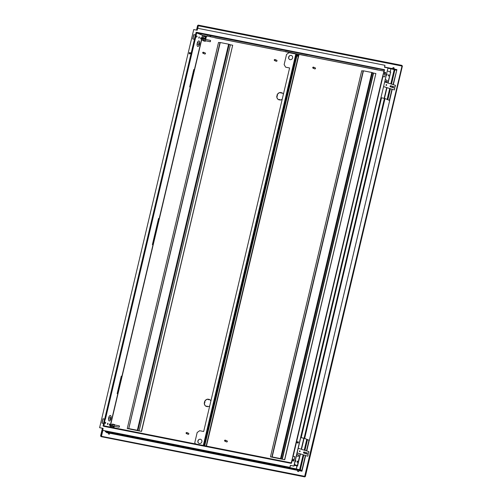 <?xml version="1.0" encoding="UTF-8"?>
<svg xmlns="http://www.w3.org/2000/svg" width="502" height="502" viewBox="0 0 502 502"><rect width="100%" height="100%" fill="white"/><g stroke="black" fill="none" stroke-linecap="round" stroke-linejoin="round"><path stroke-width="0.75" d="M104.127 423.318L103.914 422.533L104.435 422.006M195.454 36.991L195.24 36.2L195.761 35.673M294.103 459.763L293.94 460.466M294.166 459.506L293.381 459.349L292.98 459.901L293.124 460.673L293.852 460.817M385.429 73.43L385.26 74.133M385.492 73.173L384.708 73.016L384.306 73.568L384.444 74.34L385.178 74.484M108.683 417.758A2.811 1.205 101.2 0 0 109.267 420.99A2.811 1.205 101.2 0 0 110.942 418.699A2.811 1.205 101.2 0 0 110.358 415.474A2.811 1.205 101.2 0 0 108.683 417.758M110.308 415.461A2.811 1.205 -78.8 0 1 110.842 418.681A2.811 1.205 -78.8 0 1 109.216 420.977M197.223 43.216A2.811 1.205 101.2 0 0 197.807 46.441A2.811 1.205 101.2 0 0 199.482 44.151A2.811 1.205 101.2 0 0 198.899 40.926A2.811 1.205 101.2 0 0 197.223 43.216M198.848 40.919A2.811 1.205 -78.8 0 1 199.382 44.132A2.811 1.205 -78.8 0 1 197.757 46.429M110.572 417.727A0.784 0.339 -78.8 0 1 110.71 418.624A0.784 0.339 -78.8 0 1 110.239 419.264A0.784 0.339 -78.8 0 1 110.208 419.258L108.852 418.693A0.784 0.339 -78.8 0 1 108.714 417.827A0.784 0.339 -78.8 0 1 109.185 417.156A0.784 0.339 -78.8 0 1 109.216 417.162L110.371 417.689A0.784 0.339 -78.8 0 1 110.509 418.586A0.784 0.339 -78.8 0 1 110.12 419.22M199.338 37.619L198.936 38.171L199.2 36.847L199.338 37.619M199.03 36.916L198.805 38.039M197.035 36.665L196.696 37.117L196.916 36.018L197.035 36.665M109.819 424.705L109.417 425.257L109.681 423.933L109.819 424.705M109.511 424.002L109.292 425.125M105.709 422.998L105.376 423.45L105.257 422.809L105.589 422.351L105.709 422.998M108.012 423.952L107.61 424.504L107.874 423.18L108.012 423.952M107.704 423.249L107.478 424.372M201.145 38.372L200.744 38.924L201.007 37.6L201.145 38.372M200.838 37.669L200.612 38.792M385.279 79.981A0.784 0.339 -78.8 0 1 385.599 79.743A0.784 0.339 -78.8 0 1 385.624 79.749L386.979 80.314A0.784 0.339 -78.8 0 1 387.124 81.18A0.784 0.339 -78.8 0 1 386.647 81.851A0.784 0.339 -78.8 0 1 386.622 81.845L385.266 81.28A0.784 0.339 -78.8 0 1 385.078 80.828M388.604 74.779L388.385 75.909M388.918 75.488L388.517 76.034L388.372 75.262L388.774 74.71L388.918 75.488M386.797 74.026L386.578 75.156M386.609 74.352L386.967 73.957L387.111 74.735L386.709 75.281L386.534 74.666M295.471 460.359L295.251 461.489M295.289 460.685L295.64 460.29L295.785 461.068L295.383 461.614L295.214 460.999M297.284 461.112L297.058 462.235M297.592 461.821L297.19 462.367L297.046 461.595L297.454 461.043L297.592 461.821M298.696 470.299L297.768 470.029L299.079 470.343L298.709 471.434M109.43 432.887L108.501 432.624L109.812 432.931L109.442 434.029M210.012 36.351L210.784 36.577L210.012 36.351M206.849 35.04L207.621 35.259L206.849 35.04M297.529 443.021L297.485 443.002A0.678 0.609 -67.4 0 0 298.006 441.754A0.678 0.609 -67.4 0 0 297.485 443.002A0.678 0.609 -67.4 0 0 298.389 442.513A0.678 0.609 -67.4 0 0 298.025 441.766M189.543 53.846L189.492 53.827A0.678 0.609 -67.4 0 0 190.013 52.578A0.678 0.609 -67.4 0 0 189.492 53.827A0.678 0.609 -67.4 0 0 190.396 53.344A0.678 0.609 -67.4 0 0 190.038 52.591M297.247 442.281A0.565 0.508 -67.4 0 0 298.244 442.475A0.565 0.508 -67.4 0 0 297.247 442.281M189.254 53.105A0.565 0.508 -67.4 0 0 190.252 53.3A0.565 0.508 -67.4 0 0 189.254 53.105M199.244 44.076A0.784 0.339 101.2 0 0 199.112 43.185L197.757 42.62A0.784 0.339 101.2 0 0 197.725 42.607A0.784 0.339 101.2 0 0 197.248 43.285A0.784 0.339 101.2 0 0 197.393 44.145L198.748 44.709A0.784 0.339 101.2 0 0 198.779 44.716A0.784 0.339 101.2 0 0 199.244 44.076M197.644 42.614L198.911 43.141A0.784 0.339 -78.8 0 1 199.049 44.038A0.784 0.339 -78.8 0 1 198.66 44.672M296.745 454.523A0.784 0.339 -78.8 0 1 297.058 454.285A0.784 0.339 -78.8 0 1 297.084 454.297L298.439 454.862A0.784 0.339 -78.8 0 1 298.583 455.722A0.784 0.339 -78.8 0 1 298.106 456.4A0.784 0.339 -78.8 0 1 298.081 456.387L296.726 455.822A0.784 0.339 -78.8 0 1 296.544 455.377M193.778 69.533L194.431 69.753L193.791 69.477L189.668 86.94L190.245 87.216M109.976 427.026L117.813 393.875L117.173 393.606L121.302 376.142L121.936 376.418L152.966 244.92M121.289 376.199L121.609 376.337L117.374 393.687M388.077 83.068L390.644 72.206L387.789 82.981M121.49 376.287L121.936 376.418M158.77 218.59L159.216 218.721L158.582 218.445L152.388 244.637L153.022 244.913M215.013 37.813L307.318 55.91M307.13 56.023L377.724 69.828M281.384 50.934L207.2 36.125M311.14 56.814L377.535 69.941M384.268 69.665L383.961 69.558L384.093 69.973L196.822 32.956L196.728 32.316L196.075 32.417L196.665 32.561M384.952 65.291L197.681 28.281L197.217 30.245L193.728 29.555L99.616 427.673L103.105 428.363L102.778 430.383L290.049 467.4L290.376 465.373L293.865 466.063L387.977 67.946L384.488 67.255L384.952 65.291L384.626 67.287M103.663 426.079L290.94 463.089M291.267 462.869L103.927 425.828M102.64 430.327L289.911 467.343L290.376 465.373M158.563 218.502L158.889 218.64L152.589 244.719M195.178 39.482L196.207 35.121L193.785 34.594L192.755 38.955L195.178 39.482L105.395 419.27L102.979 418.743L101.944 423.104L104.366 423.632L105.1 419.208L104.071 423.544M196.74 32.868L194.883 39.394M109.103 417.162L110.371 417.689M387.425 70.907L390.355 72.131M382.957 76.549L383.679 72.175L382.656 76.499M292.145 460.698L292.867 456.324L291.844 460.654M300.121 453.852L297.328 465.661L294.398 464.444M297.993 456.349A0.784 0.339 101.2 0 0 298.401 455.59A0.784 0.339 101.2 0 0 298.244 454.818L296.977 454.291M294.379 464.526L296.927 465.586L294.254 465.059M377.517 69.935L383.886 71.046M202.651 35.372L207.012 36.238M390.048 71.999L391.083 68.366M297.328 465.661L297.73 465.938L297.077 465.806L296.331 468.981L300.045 469.765L301.652 470.663L299.644 469.797L296.343 469.144L296.268 469.47L296.927 465.586M291.838 460.685L293.802 461.024L294.837 456.663L292.867 456.324M293.168 456.381L294.831 456.688M382.643 76.536L384.614 76.875L385.643 72.514L383.679 72.175M383.974 72.232L385.636 72.539M383.961 69.558L384.545 69.665L383.628 72.144M105.1 419.208L102.979 418.743M297.761 465.8L294.385 464.507M196.822 32.956L202.607 35.366L206.993 36.232M285.324 51.505L305.988 55.747L285.324 51.505M296.331 468.981L300.347 469.822L301.834 470.443L301.959 471.221L299.562 470.123L105.395 431.745L107.114 432.46L106.512 432.592L106.788 431.896M390.989 68.78L396.04 69.991L396.9 69.609L396.442 70.236L390.932 68.768L390.186 71.943L390.826 72.1M390.644 72.206L390.186 71.943M105.332 430.885L105.244 431.243L108.859 431.927L108.934 431.601M189.869 87.022L193.985 69.621M194.111 69.715L190.007 87.078M158.896 218.684L152.727 244.775M121.616 376.381L117.512 393.744M106.11 431.544L108.859 431.927M109.034 431.62L109.072 432.523M105.395 431.745L105.47 431.419L108.771 432.071L108.696 432.398M299.644 469.797L299.562 470.123M396.16 69.671L394.396 68.95L391.102 68.297L391.02 68.623M394.321 69.276L394.396 68.95M105.809 431.488L105.244 431.243M301.539 470.387L301.959 471.221L305.662 455.565M401.92 66.032L198.397 25.558L197.6 25.495L196.514 30.101M197.901 28.325L198.221 25.684L197.142 30.227M103.023 428.375L100.889 436.094L101.63 436.225L101.216 436.665L100.977 436.207L304.915 476.373L304.758 476.894L305.31 476.498L304.695 476.31L305.31 476.498L304.758 476.894L100.896 436.533M304.796 476.348L101.291 436.338M100.889 436.094L100.569 435.962L102.395 428.25M103.537 423.424L104.56 419.082M194.343 39.269L195.372 34.933M101.184 436.156L100.871 436.025L102.697 428.313M103.832 423.481L103.914 423.148M104.178 422.025L104.862 419.145M194.644 39.332L195.24 36.815M195.504 35.692L195.667 34.996M196.809 30.164L197.901 25.552M402.052 66.088L402.014 65.461L401.619 65.655L402.014 65.461M198.397 25.558L198.158 25.1L401.7 65.329M198.077 25.426L401.619 65.655M305.31 476.498L402.34 66.032L402.027 65.9L304.996 476.367M402.027 65.9L304.695 476.31M101.63 436.225L101.216 436.665L304.758 476.894M304.438 476.762L304.519 476.436M301.357 470.512L301.282 470.838L299.066 470.399M108.476 432.73L106.512 432.592L108.419 432.969M393.33 84.7L396.9 69.609L393.041 84.612M285.412 51.731L307.111 56.017M383.942 69.546L196.728 32.316M103.594 426.286L290.865 463.302L291.518 463.202L292.108 460.692M103.644 426.072L103.048 425.953L103.638 423.443M290.514 465.429L294.003 466.12L387.977 67.946M99.616 427.673L103.098 428.388M192.9 38.987L193.923 34.651L195.905 35.058M102.088 423.136L103.111 418.8M385.517 79.749L386.778 80.276A0.784 0.339 -78.8 0 1 386.942 81.048A0.784 0.339 -78.8 0 1 386.527 81.807M386.044 84.901A0.452 0.339 98.2 0 0 386.691 85.102A0.452 0.339 98.2 0 0 386.044 84.901M386.201 85.409A0.452 0.339 98.2 0 0 386.327 84.562M384.789 82.052L395.488 85.365L395.074 87.116L390.487 85.723M395.074 87.116L390.625 85.735A0.565 0.42 98.2 0 0 390.368 86.827L394.817 88.208L394.403 89.952L383.697 86.67M383.71 86.639L394.403 89.952M299.462 451.154A0.452 0.339 98.2 0 0 300.108 451.354A0.452 0.339 98.2 0 0 299.462 451.154M299.625 451.662A0.452 0.339 98.2 0 0 299.75 450.815M298.213 448.305L308.906 451.618L308.498 453.369L303.905 451.976M308.498 453.369L304.049 451.988A0.565 0.42 98.2 0 0 303.792 453.08L308.234 454.454L307.826 456.205L297.121 452.917M297.128 452.886L307.826 456.205M381.093 97.695L384.996 98.561L389.696 100.513L309.364 440.354L304.407 438.359L300.748 437.593M300.761 437.537L304.664 438.403L309.364 440.354M187.064 433.151A0.565 0.508 -67.4 0 0 186.066 432.956A0.565 0.508 -67.4 0 0 187.064 433.151M186.349 433.571L188.156 434.324A0.565 0.508 -67.4 0 0 188.589 433.289L186.782 432.536M203.686 52.848A0.565 0.508 -67.4 0 0 202.689 52.647A0.565 0.508 -67.4 0 0 203.686 52.848M202.971 53.268L204.785 54.021A0.565 0.508 -67.4 0 0 205.211 52.98L203.404 52.227M275.24 60.133A0.565 0.508 -67.4 0 0 274.243 59.939A0.565 0.508 -67.4 0 0 275.24 60.133M274.525 60.554L276.332 61.307A0.565 0.508 -67.4 0 0 276.765 60.271L274.958 59.518M219.932 42.714L218.527 42.438L127.257 428.551L130.238 428.915M209.729 405.886A3.821 3.445 112.6 0 1 207.307 406.676L207.408 406.269L206.611 406.112L206.51 406.52A3.821 3.445 112.6 0 1 206.309 406.444A3.821 3.445 112.6 0 1 204.308 402.686L204.684 402.761L204.891 401.889L204.515 401.813A3.821 3.445 112.6 0 1 208.255 399.153L208.154 399.561L208.951 399.717L209.052 399.31A3.821 3.445 112.6 0 1 209.252 399.385A3.821 3.445 112.6 0 1 210.896 400.947M282.224 99.22A3.821 3.445 112.6 0 1 279.802 100.017L279.896 99.603L279.099 99.446L279.005 99.854A3.821 3.445 112.6 0 1 278.805 99.779A3.821 3.445 112.6 0 1 276.803 96.02L277.179 96.095L277.386 95.223L277.01 95.148A3.821 3.445 112.6 0 1 280.743 92.487L280.649 92.895L281.446 93.058L281.54 92.644A3.821 3.445 112.6 0 1 281.741 92.719A3.821 3.445 112.6 0 1 283.392 94.282M141.551 431.406L232.69 45.236L230.393 44.785L139.123 430.898L141.551 431.406L130.181 429.16M204.665 401.845A3.821 3.445 112.6 0 1 208.242 399.203M206.378 406.476A3.821 3.445 112.6 0 1 204.446 402.742L204.822 402.817L204.891 401.889M207.458 406.683L207.408 406.269M208.154 399.561L209.089 399.774L209.183 399.366A3.821 3.445 112.6 0 1 209.315 399.416M277.154 95.179A3.821 3.445 112.6 0 1 280.731 92.537M278.874 99.81A3.821 3.445 112.6 0 1 276.941 96.077L277.311 96.152L277.386 95.223M279.947 100.023L279.896 99.603M280.649 92.895L281.584 93.115L281.678 92.701A3.821 3.445 112.6 0 1 281.81 92.751M296.18 53.858L203.592 445.531M295.885 53.802L203.297 445.469M128.97 428.633L137.347 430.289L228.623 44.176L220.246 42.519L128.713 428.608L129.56 428.965M127.257 428.551L129.547 429.003M139.123 430.898L230.393 44.785M228.623 44.176L229.201 44.327L137.924 430.446L138.834 430.816M137.924 430.446L137.347 430.289M128.763 428.601L220.246 42.519M229.201 44.327L230.104 44.703M141.413 431.35L232.69 45.236M289.817 59.644A2.253 2.027 112.6 0 1 291.543 55.49M288.619 57.146A2.253 2.027 112.6 0 1 292.61 57.931A2.253 2.027 112.6 0 1 288.619 57.146M199.081 443.486A2.253 2.027 112.6 0 1 200.813 439.332M197.882 440.988A2.253 2.027 112.6 0 1 201.873 441.773A2.253 2.027 112.6 0 1 197.882 440.988M312.733 67.544A0.565 0.508 -67.4 0 0 313.731 67.739A0.565 0.508 -67.4 0 0 312.733 67.544M313.016 68.165L314.823 68.912A0.565 0.508 -67.4 0 0 315.256 67.877L313.449 67.124M224.557 440.561A0.565 0.508 -67.4 0 0 225.555 440.762A0.565 0.508 -67.4 0 0 224.557 440.561M224.84 441.183L226.647 441.936A0.565 0.508 -67.4 0 0 227.08 440.894L225.272 440.141M297.623 55.201L297.454 56.055L297.642 55.276M297.46 55.565L297.799 55.107L297.579 56.211L297.46 55.565M205.218 445.851L205.644 445.933M297.033 54.26L289.052 52.66L286.542 54.448L284.145 64.601L285.625 67.174L289.61 67.965L203.674 431.507L199.683 430.716L197.173 432.504L194.776 442.657L195.504 443.931M363.128 71.014L361.722 70.738L270.452 456.851L273.377 457.46L284.747 459.706L375.885 73.537L373.588 73.085L282.319 459.198L284.609 459.65L375.885 73.537M371.819 72.476L363.442 70.82L272.166 456.933L280.543 458.59L371.819 72.476L373.588 73.085M271.958 456.902L363.442 70.82M372.396 72.633L281.126 458.746L282.03 459.123L373.3 73.01M281.126 458.746L280.543 458.59M272.166 456.933L272.755 457.266M270.452 456.851L272.743 457.309M285.625 67.174L289.604 67.99M113.126 427.648L113.477 427.114L113.596 427.742M112.398 424.385L114.048 424.472L112.398 424.385L114.036 424.83L114.18 425.602M112.461 424.516L112.586 425.288M111.18 426.932L111.375 427.302M111.024 427.233L111.067 426.813L110.848 427.196M108.94 432.078L108.344 431.99M108.313 431.946L107.867 431.764M110.214 426.016L113.057 426.574L112.818 427.585M114.048 424.472L112.454 424.159M111.933 426.355L112.04 425.897L119.062 427.196L119.489 426.129M112.109 425.803L113.703 426.116L112.04 425.897M111.306 426.349L110.747 424.805L111.149 424.259L113.998 424.698M112.523 424.064L114.663 424.604L114.581 424.937M113.64 426.211L113.508 426.763L113.057 426.574M114.274 426.254L113.91 427.804M109.248 434.167L108.413 433.985L109.248 434.167M108.3 433.753L109.555 434.023M119.495 426.142L119.288 427.014L119.495 426.142M110.509 424.767L112.078 425.815L111.394 426.261M393.166 67.619L393.982 67.808M394.101 68.084L392.915 67.801M382.857 75.582L383.013 74.804M383.032 74.892L382.913 75.407M394.007 67.801L393.982 68.868M203.335 37.236L202.933 37.154L203.335 37.236M203.21 37.393L203.605 37.349L203.329 37.11M205.293 37.744L205.412 38.39L205.632 37.286L205.293 37.744M205.299 40.147L205.155 39.369L203.461 39.037L201.86 39.344L203.103 38.309L201.936 37.995M201.923 38.058L202.714 38.265M203.699 39.827L203.58 39.062M207.244 36.131L205.883 37.035L206.247 37.186L205.701 39.476M201.955 37.932L204.791 38.497L205.205 36.753L206.673 36.169M205.569 36.903L205.883 37.035M203.806 35.604L203.611 36.433L205.205 36.753M203.159 40.436L204.76 40.75M205.117 39.238L203.542 39.049L205.117 39.238L205.243 38.685L204.791 38.497M205.243 38.685L203.649 38.372L203.517 38.924M204.703 40.976L203.128 40.787L205.268 41.327L205.393 40.794M204.722 41.101L205.268 41.327M203.228 40.342L210.181 41.741L210.608 40.668M203.084 38.384L203.624 38.491M204.188 35.68L203.988 36.508M210.407 41.553L210.614 40.681L210.407 41.553M203.072 38.434L203.461 39.037M299.562 469.778L298.703 469.477M299.882 469.897L299.33 469.602M298.966 469.665L296.368 469.119M297.717 471.416L298.552 471.598L297.717 471.416M297.567 471.158L298.552 471.598M297.68 471.397L297.768 470.029M291.712 460.974L291.944 460.234M202.513 35.322L194.381 69.722M384.45 98.411L386.986 87.687M386.697 87.599L384.156 98.354M152.978 244.882L121.892 376.387M303.817 438.221L301.213 449.234M190.252 87.185L159.165 218.69M390.098 71.868L389.401 71.73M294.197 465.291L296.964 465.843M382.919 76.542L293.143 456.324M384.545 69.665L383.948 72.175M104.366 423.632L103.845 425.847M104.673 419.076L194.45 39.294M117.763 393.85L109.919 427.014M394.227 69.42L390.801 83.916M390.361 85.767L390.154 86.645M389.709 88.528L387.13 99.446M306.778 439.344L304.218 450.168M303.785 452.02L303.578 452.898M303.133 454.781L299.619 469.634M297.617 465.743L300.409 453.94M301.501 449.321L304.112 438.284M105.571 431.274L105.646 430.948M108.67 418.147L108.834 417.469M197.211 43.599L197.368 42.927M296.243 468.899L108.972 431.883M388.052 68.266L390.82 68.812M297.742 470.142L109.8 432.994M384.676 67.08L391.089 68.347L384.676 67.073M394.948 69.615L391.516 84.135M391.096 85.917L390.845 86.978M390.424 88.754L387.833 99.735M307.481 439.639L304.94 450.388M304.519 452.17L304.268 453.224M303.848 455.007L300.347 469.822M392.62 86.388L392.376 87.448M391.955 89.224L389.32 100.356M308.975 440.26L306.465 450.865M306.044 452.641L305.793 453.701M305.373 455.477L301.834 470.443M198.497 25.828L401.694 65.988M101.492 436.169L102.854 430.396M396.9 69.609L395.162 69.27M306.082 453.789L306.333 452.729M306.753 450.953L309.263 440.336M389.602 100.475L392.238 89.312M392.658 87.536L392.909 86.476M109.743 433.232L297.686 470.374M299.01 470.638L301.959 471.221M106.593 432.247L106.512 432.592M195.479 34.927L196.075 32.417M381.238 97.758L300.899 437.6M381.526 97.834L301.187 437.675M384.419 98.405L304.08 438.246M384.996 98.561L304.664 438.403M110.773 424.29L201.635 39.915M297.592 55.245L297.429 55.923M194.274 69.747L190.164 87.141M159.059 218.715L152.884 244.844M121.779 376.412L117.669 393.806M297.259 54.329L204.728 445.751M298.74 54.367L206.153 446.033M206.447 446.096L299.035 54.423M296.531 54.141L203.994 445.607M201.628 39.307L202.03 40.122M194.431 69.753L202.563 35.347M159.216 218.721L190.302 87.216M382.599 76.505L292.817 456.293M304.921 476.373L305.241 476.486M305.367 476.511L402.384 66.082M101.235 436.671L304.77 476.9M291.787 460.654L291.198 463.139M128.713 428.608L219.989 42.488M271.908 456.908L363.184 70.795M108.413 433.985L108.501 432.624M114.036 424.83L119.325 425.872M111.149 424.259A0.678 0.678 0 0 0 110.597 424.391M393.129 67.594L392.658 68.605M201.522 39.746A0.678 0.678 0 0 0 202.005 40.122L203.197 40.361M205.155 39.369L210.445 40.417"/></g></svg>
